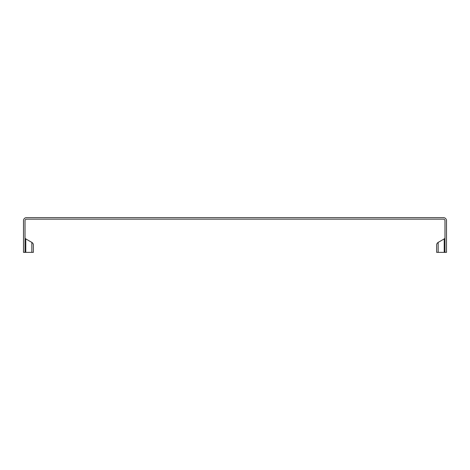 <?xml version="1.0" encoding="UTF-8"?>
<svg xmlns="http://www.w3.org/2000/svg" width="470" height="470" viewBox="0 0 470 470"><rect width="100%" height="100%" fill="white"/><g stroke="black" fill="none" stroke-linecap="round" stroke-linejoin="round"><path stroke-width="0.7" d="M444.209 252.372L444.209 238.913A1.528 1.528 0 0 0 444.973 237.591A1.528 1.528 0 0 1 444.209 238.913A1.528 1.528 0 0 0 444.973 237.591A1.528 1.528 0 0 1 444.209 238.913A1.528 1.528 0 0 0 444.973 237.591A1.528 1.528 0 0 1 444.209 238.913L438.163 242.403A3.055 3.055 0 0 0 436.636 245.052A3.055 3.055 0 0 1 438.163 242.403A3.055 3.055 0 0 0 436.636 245.052L436.636 252.372L436.636 245.052A3.055 3.055 0 0 1 438.163 242.403L438.163 252.372L446.5 252.372L446.5 220.689A3.055 3.055 0 0 0 443.445 217.628L26.555 217.628A3.055 3.055 0 0 0 23.5 220.689L23.5 252.372L33.364 252.372L33.364 245.052A3.055 3.055 0 0 0 31.837 242.403L31.837 252.372M25.791 238.913A1.528 1.528 0 0 1 25.028 237.591A1.528 1.528 0 0 0 25.791 238.913L31.837 242.403L25.791 238.913L25.791 252.372L25.028 252.372L25.791 252.372M33.364 245.052L33.364 252.372L33.364 245.052A3.055 3.055 0 0 0 31.837 242.403M436.636 252.372L436.636 245.052L436.636 252.372L438.163 252.372M25.028 252.372L25.028 220.689A1.528 1.528 0 0 1 26.555 219.161L443.445 219.161A1.528 1.528 0 0 1 444.973 220.689L444.973 252.372M436.636 245.052A3.055 3.055 0 0 1 438.163 242.403A3.055 3.055 0 0 0 436.636 245.052"/></g></svg>
